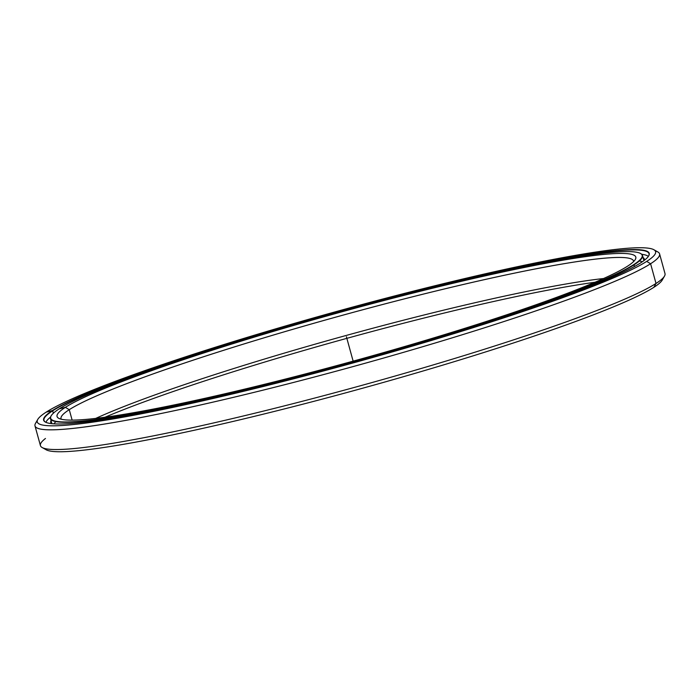 <?xml version="1.0" encoding="UTF-8"?>
<svg xmlns="http://www.w3.org/2000/svg" width="700" height="700" viewBox="0 0 700 700"><rect width="100%" height="100%" fill="white"/><g stroke="black" fill="none" stroke-linecap="round" stroke-linejoin="round"><path stroke-width="1.05" d="M53.865 423.841A307.046 25.856 164.6 0 1 55.991 421.636M640.71 253.593A307.046 25.856 164.6 0 1 642.521 255.5A307.046 25.856 164.6 0 1 634.008 264.863L634.462 266.525L634.008 264.863A307.046 25.856 -15.4 0 0 640.885 253.689L640.553 253.496A306.775 25.83 164.6 0 1 633.684 264.661L633.684 264.661A306.775 25.83 -15.4 0 0 417.191 291.428A306.775 25.83 -15.4 0 0 59.176 408.887A306.775 25.83 164.6 0 1 366.196 304.649A306.775 25.83 164.6 0 1 640.553 253.496M72.135 420.131L69.256 409.684L65.371 407.339A300.16 25.279 -15.4 0 0 58.642 418.259A300.16 25.279 -15.4 0 0 327.092 368.217A300.16 25.279 -15.4 0 0 627.489 266.219A300.16 25.279 -15.4 0 0 635.346 259.411A300.16 25.279 -15.4 0 0 390.101 298.926A300.16 25.279 -15.4 0 0 65.371 407.339L69.256 409.684A296.922 24.999 -15.4 0 0 61.022 418.74A296.922 24.999 -15.4 0 0 61.215 419.213A296.922 24.999 164.6 0 1 69.256 409.684L72.135 420.131L69.256 409.684A296.922 24.999 164.6 0 1 381.386 304.824A296.922 24.999 164.6 0 1 633.622 261.546A296.922 24.999 -15.4 0 0 633.544 261.039A296.922 24.999 -15.4 0 0 378.481 305.594A296.922 24.999 -15.4 0 0 69.256 409.684L65.371 407.339A300.16 25.279 164.6 0 1 415.66 292.408A300.16 25.279 164.6 0 1 627.489 266.219A300.16 25.279 164.6 0 1 277.2 381.15A300.16 25.279 164.6 0 1 65.371 407.339L59.176 408.887A306.775 25.83 -15.4 0 0 275.669 382.13A306.775 25.83 -15.4 0 0 633.684 264.661A306.775 25.83 164.6 0 1 301.787 375.463A306.775 25.83 164.6 0 1 51.144 415.844A306.775 25.83 164.6 0 1 59.176 408.887M595.017 282.257A300.16 25.279 -15.4 0 0 104.983 417.235A300.16 25.279 164.6 0 1 595.017 282.257M603.566 278.53A296.922 24.999 -15.4 0 0 346.071 335.493A296.922 24.999 -15.4 0 0 95.734 418.408A296.922 24.999 164.6 0 1 346.071 335.493A296.922 24.999 164.6 0 1 603.566 278.53M51.144 415.844L50.96 416.176A307.046 25.856 -15.4 0 0 301.822 375.751A307.046 25.856 -15.4 0 0 634.008 264.863A307.046 25.856 164.6 0 1 314.239 372.505A307.046 25.856 164.6 0 1 50.479 418.574A307.046 25.856 164.6 0 1 51.056 416.01M639.354 260.951A307.046 25.856 164.6 0 1 642.311 261.756M664.492 276.106A323.916 27.274 164.6 0 1 656.014 283.456L653.844 287.332A320.679 27.002 -15.4 0 0 662.235 280.053L664.492 276.106M655.314 250.994A323.916 27.274 164.6 0 1 659.575 253.873A323.916 27.274 164.6 0 1 650.589 263.751L656.014 283.456A323.916 27.274 -15.4 0 0 665 273.578L659.575 253.873M37.765 419.431L35.508 423.377A323.916 27.274 -15.4 0 0 300.151 380.73A323.916 27.274 -15.4 0 0 650.589 263.751L646.695 261.398A320.679 27.002 164.6 0 1 299.766 377.213A320.679 27.002 164.6 0 1 37.765 419.431A320.679 27.002 164.6 0 1 46.156 412.16A320.679 27.002 -15.4 0 0 272.466 384.186A320.679 27.002 -15.4 0 0 646.695 261.398A320.679 27.002 -15.4 0 0 420.394 289.371A320.679 27.002 -15.4 0 0 46.156 412.16A320.679 27.002 164.6 0 1 367.089 303.196A320.679 27.002 164.6 0 1 653.879 249.725A320.679 27.002 164.6 0 1 646.695 261.398L650.589 263.751A323.916 27.274 -15.4 0 0 657.843 251.956L653.879 249.725M46.156 412.16L52.351 410.602A314.064 26.442 164.6 0 1 418.871 290.351A314.064 26.442 164.6 0 1 640.509 262.955A314.064 26.442 164.6 0 1 273.989 383.206A314.064 26.442 164.6 0 1 52.351 410.602L52.351 410.602A314.064 26.442 -15.4 0 0 45.316 422.039A314.064 26.442 -15.4 0 0 326.191 369.67A314.064 26.442 -15.4 0 0 640.509 262.955A314.064 26.442 -15.4 0 0 648.725 255.832A314.064 26.442 -15.4 0 0 392.131 297.176A314.064 26.442 -15.4 0 0 52.351 410.602L52.675 410.804A313.793 26.425 -15.4 0 0 43.977 420.368A313.793 26.425 -15.4 0 0 45.491 422.126A313.793 26.425 164.6 0 1 52.675 410.804L53.349 413.245L52.675 410.804A313.793 26.425 164.6 0 1 391.405 297.666A313.793 26.425 164.6 0 1 648.629 255.999A313.793 26.425 -15.4 0 0 649.031 253.706A313.793 26.425 -15.4 0 0 379.47 300.79A313.793 26.425 -15.4 0 0 52.675 410.804L53.349 413.245M35 425.906L40.425 445.611A323.916 27.274 -15.4 0 0 318.684 397.014A323.916 27.274 -15.4 0 0 656.014 283.456L650.589 263.751A323.916 27.274 164.6 0 1 313.25 377.309A323.916 27.274 164.6 0 1 35 425.906A323.916 27.274 164.6 0 1 37.188 421.251M42.157 447.527L46.121 449.759A320.679 27.002 -15.4 0 0 332.911 396.296A320.679 27.002 -15.4 0 0 653.844 287.332L656.014 283.456A323.916 27.274 164.6 0 1 331.844 393.523A323.916 27.274 164.6 0 1 42.157 447.527A323.916 27.274 164.6 0 1 45.465 438.48M662.812 278.233A320.679 27.002 164.6 0 1 653.844 287.332A320.679 27.002 164.6 0 1 323.75 398.729A320.679 27.002 164.6 0 1 44.686 448.499M641.742 254.293A312.874 26.346 164.6 0 1 648.34 256.428A312.874 26.346 -15.4 0 0 641.742 254.293M51.03 420.56A307.799 25.918 -15.4 0 0 50.776 422.511A307.799 25.918 -15.4 0 0 51.468 423.631A307.799 25.918 164.6 0 1 51.03 420.56M644.262 260.348A307.799 25.918 -15.4 0 0 644.28 259.035A307.799 25.918 -15.4 0 0 643.064 257.486A307.799 25.918 164.6 0 1 644.262 260.348M50.531 417.139A312.874 26.346 -15.4 0 0 45.955 422.354A312.874 26.346 164.6 0 1 50.531 417.139M346.43 336.779L353.141 361.148M642.521 255.5L643.93 260.601M51.887 423.675L50.479 418.574"/></g></svg>
